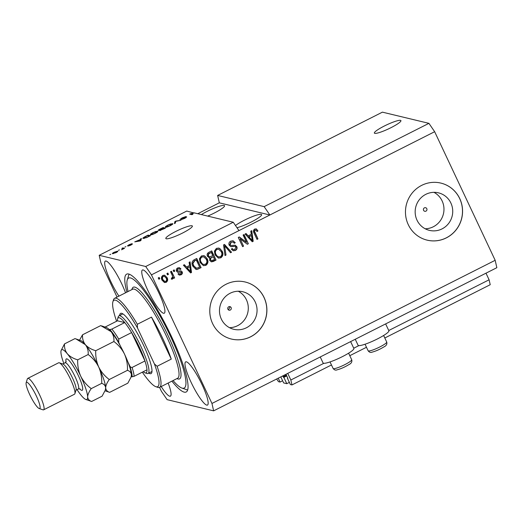 <?xml version="1.0" encoding="UTF-8"?>
<svg xmlns="http://www.w3.org/2000/svg" width="523" height="523" viewBox="0 0 523 523"><rect width="100%" height="100%" fill="white"/><g stroke="black" fill="none" stroke-linecap="round" stroke-linejoin="round"><path stroke-width="0.78" d="M323.881 363.302L290.847 379.999L287.735 373.396M384.81 337.995L490.214 284.715L489.097 279.792L388.752 330.51M358.896 345.605L353.738 348.213M489.097 279.792L485.985 273.183M331.464 364.962L291.971 384.928L290.847 379.999M366.479 347.265L349.795 355.692M287.774 378.07L287.421 378.247L290.383 384.542L291.971 384.928M287.794 378.338L287.421 378.247M287.807 378.332L286.003 374.272M286.382 375.083L283.093 376.737L282.714 375.932M283.093 376.737L283.845 377.384L286.767 375.913M289.369 382.391L286.813 383.686L283.845 377.384M286.813 383.686L283.643 382.921L280.812 376.9M282.629 380.77L280.073 382.065L278.249 378.194M276.647 378.998L278.484 381.679L280.073 382.065M391.014 127.664A14.67 2.21 -25.2 0 0 400.919 120.61A14.67 2.21 -25.2 0 0 384.274 126.043A14.67 2.21 -25.2 0 0 374.37 133.103A14.67 2.21 -25.2 0 0 391.014 127.664M182.468 233.081A14.67 2.21 -25.2 0 0 192.372 226.028A14.67 2.21 -25.2 0 0 175.728 231.46A14.67 2.21 -25.2 0 0 165.824 238.521A14.67 2.21 -25.2 0 0 182.468 233.081M231.12 307.589A1.831 1.785 103.5 0 0 228.126 307.269A1.831 1.785 103.5 0 0 229.081 310.191A1.831 1.785 103.5 0 0 231.12 307.589M426.794 208.684A1.831 1.785 103.5 0 0 423.8 208.357A1.831 1.785 103.5 0 0 424.754 211.279A1.831 1.785 103.5 0 0 426.794 208.684M450.885 203.042A19.305 18.756 103.5 0 0 438.464 192.837A19.305 18.756 103.5 0 0 419.374 199.636A19.305 18.756 103.5 0 0 417.008 220.17A19.305 18.756 103.5 0 0 429.429 230.375A19.305 18.756 103.5 0 0 448.518 223.576A19.305 18.756 103.5 0 0 450.885 203.042M425.179 228.773A19.305 18.756 103.5 0 0 442.125 200.93A19.305 18.756 103.5 0 0 433.946 192.333M255.211 301.954A19.305 18.756 103.5 0 0 242.79 291.742A19.305 18.756 103.5 0 0 223.7 298.541A19.305 18.756 103.5 0 0 221.334 319.076A19.305 18.756 103.5 0 0 233.755 329.287A19.305 18.756 103.5 0 0 252.844 322.488A19.305 18.756 103.5 0 0 255.211 301.954M229.505 327.679A19.305 18.756 103.5 0 0 246.451 299.842A19.305 18.756 103.5 0 0 238.279 291.239M264.089 297.515A29.34 28.51 103.5 0 0 245.209 282.008A29.34 28.51 103.5 0 0 216.195 292.337A29.34 28.51 103.5 0 0 212.593 323.547A29.34 28.51 103.5 0 0 231.473 339.054A29.34 28.51 103.5 0 0 260.487 328.725A29.34 28.51 103.5 0 0 264.089 297.515M231.441 339.048A29.34 28.51 103.5 0 0 260.428 328.692A29.34 28.51 103.5 0 0 264.017 297.502A29.34 28.51 103.5 0 0 245.169 281.995M459.763 198.609A29.34 28.51 103.5 0 0 440.876 183.096A29.34 28.51 103.5 0 0 411.869 193.425A29.34 28.51 103.5 0 0 408.267 224.635A29.34 28.51 103.5 0 0 427.147 240.149A29.34 28.51 103.5 0 0 456.161 229.813A29.34 28.51 103.5 0 0 459.763 198.609M427.114 240.135A29.34 28.51 103.5 0 0 456.102 229.787A29.34 28.51 103.5 0 0 459.691 198.59A29.34 28.51 103.5 0 0 440.843 183.089M236.997 227.721A15.402 2.314 -25.2 0 0 251.223 222.033A15.402 2.314 -25.2 0 0 261.624 214.62A15.402 2.314 -25.2 0 0 244.149 220.327A15.402 2.314 -25.2 0 0 235.487 225.518M207.683 216.097A15.402 2.314 -25.2 0 0 214.149 213.109A15.402 2.314 -25.2 0 0 224.55 205.702A15.402 2.314 -25.2 0 0 207.075 211.41A15.402 2.314 -25.2 0 0 201.362 214.574M158.907 292.952A24.208 4.413 -116.8 0 0 142.426 270.005A24.208 4.413 -116.8 0 0 147.787 290.272A24.208 4.413 -116.8 0 0 164.261 313.212A24.208 4.413 -116.8 0 0 158.907 292.952M125.527 292.808A24.208 4.413 -116.8 0 0 121.833 284.028A24.208 4.413 -116.8 0 0 105.352 261.088A24.208 4.413 -116.8 0 0 110.713 281.348A24.208 4.413 -116.8 0 0 118.93 296.142M202.133 384.81A24.208 4.413 -116.8 0 0 185.652 361.87A24.208 4.413 -116.8 0 0 191.013 382.13A24.208 4.413 -116.8 0 0 207.487 405.07A24.208 4.413 -116.8 0 0 202.133 384.81M355.254 339.264L358.072 345.252A17.017 2.563 -25.2 0 0 358.536 345.553A17.017 2.563 -25.2 0 0 375.978 339.643A17.017 2.563 -25.2 0 0 388.87 330.758L385.641 323.907M350.626 341.604L353.855 348.462A17.017 2.563 154.8 0 1 340.963 357.34A17.017 2.563 154.8 0 1 323.521 363.256A17.017 2.563 154.8 0 1 323.057 362.949L320.239 356.967M171.89 381.149A66.016 12.029 -116.8 0 0 186.201 391.995A66.016 12.029 -116.8 0 0 171.59 336.727A66.016 12.029 -116.8 0 0 126.638 274.163A66.016 12.029 -116.8 0 0 126.886 292.122M159.561 387.38L161.404 391.296L167.131 399.657L213.639 410.849L496.85 267.691L495.17 260.304L434.652 131.704L428.925 123.343L264.148 206.637L217.633 195.439L219.32 202.826L197.779 213.717M428.925 123.343L382.411 112.151L217.633 195.439M434.652 131.704L269.875 214.992L264.148 206.637M191.431 214.548L191.065 213.757L194.386 212.9L233.251 222.249L145.714 266.501L99.2 255.309L186.744 211.057L193.981 213.005M191.065 213.757L192.941 214.208L192.006 214.685L189.646 214.116L193.876 212.776M180.004 219.477L182.154 217.882L185.966 216.548L180.932 219.006L186.711 216.901L184.743 218.379L181.265 219.608L184.436 218.326L185.77 217.372L185.234 217.463L179.912 219.425M185.966 217.712L185.77 217.372M174.414 223.576L174.891 221.575L175.859 221.085L180.919 220.288L175.702 221.366L175.388 223.086L174.414 223.576M172.74 224.047L172.538 223.622C173.348 223.733 172.57 224.439 170.204 225.727C167.641 226.93 166.046 227.433 165.431 227.237L165.497 226.57L167.791 225.138L170.818 223.89L172.799 223.779M165.431 227.237L165.497 226.57L165.83 227.263M157.756 231.617L157.56 231.192C158.371 231.303 157.593 232.009 155.226 233.297C152.657 234.507 151.069 235.01 150.447 234.807L150.519 234.141L152.814 232.715L155.841 231.46L157.815 231.349M150.447 234.807L150.519 234.141L150.846 234.84M140.373 239.547L140.458 238.978L141.432 238.488L140.909 240.508L140.001 240.972L134.757 241.861L140.373 239.547L140.844 240.547M109.817 254.721L110.758 254.243L109.817 254.721M112.582 253.727C111.948 253.662 112.484 253.165 114.191 252.236L117.597 251.177C118.198 251.249 117.655 251.74 115.969 252.661L112.373 253.596M118.479 250.34L119.414 249.87L118.479 250.34M122.774 248.582L121.885 248.366L122.827 247.895L124.539 248.307L121.552 249.772L122.774 248.582L123.082 249.007M124.919 247.085L125.853 246.614L124.919 247.085M127.442 245.947L129.103 244.699L131.888 243.698L128.704 245.398L132.509 243.94L130.92 245.104L128.292 246.065L131.606 244.418L127.357 245.902M143.21 238.481C142.348 238.39 143.093 237.717 145.446 236.461L148.101 235.115L150.461 235.683L146.447 237.684L142.942 238.318M158.273 230.493C157.894 230.342 158.567 229.826 160.306 228.943L163.084 227.544L165.438 228.113L159.58 230.63L160.09 230.002L158.162 230.421M99.2 255.309L100.887 262.696L117.067 297.084M246.529 242.345L243.084 235.03L244.025 234.559L248.347 243.744L247.346 244.248L240.103 238.848L243.548 246.17L242.613 246.647L238.285 237.455L239.292 236.952L246.529 242.345L239.155 237.024M229.192 245.222C228.544 243.404 229.067 242.031 230.774 241.11L233.049 240.763L235.245 242.692L234.363 243.28L232.872 241.999L231.199 242.227L230.113 244.718L231.048 245.529L235.147 245.209L236.801 246.614C237.429 248.301 236.952 249.576 235.37 250.452L233.238 250.779L231.31 249.105L232.192 248.517L233.454 249.628L234.834 249.393L235.853 247.065L235.121 246.281L230.833 246.64L229.192 245.222M235.121 246.281L231.617 246.712M225.021 255.538L223.537 244.914L224.504 244.424L231.519 252.249L230.558 252.74L224.576 245.718L225.995 255.047L225.021 255.538M216.404 248.373L218.732 248.072L219.738 248.471L222.138 251.158C223.53 253.838 223.099 256.048 220.837 257.8L218.431 258.087L215.051 254.878L214.417 251.118L216.404 248.373M201.427 255.943L203.754 255.642L204.761 256.041L207.154 258.728C208.553 261.408 208.115 263.625 205.853 265.37L203.454 265.658L200.067 262.448L199.433 258.689L201.427 255.943M189.601 265.462L189.097 262.324L190.071 261.833L191.516 272.47L190.601 272.934L183.403 265.2L184.377 264.71L186.456 267.057L189.601 265.462M158.855 279.236L158.24 277.922L159.175 277.445L159.796 278.759L158.855 279.236M495.17 260.304L211.959 403.462L151.441 274.863L145.714 266.501M233.251 222.249L238.978 230.61L269.875 214.992L219.32 202.826M238.978 230.61L151.441 274.863M162.071 280.204C161.006 278.275 161.293 276.68 162.921 275.405L164.614 275.196L167.066 277.595C168.092 279.498 167.798 281.08 166.177 282.328L164.49 282.538L162.071 280.204M167.517 274.856L166.902 273.542L167.837 273.071L168.452 274.385L167.517 274.856M172.159 275.176L170.531 271.712L171.466 271.234L174.61 277.916L173.669 278.393L173.172 277.327L172.623 279.066L171.57 279.158L171.472 278.027L172.165 277.824L172.636 276.621L172.159 275.176M173.839 271.659L173.218 270.352L174.159 269.875L174.774 271.189L173.839 271.659M176.519 271.202C175.97 269.763 176.369 268.672 177.722 267.926L179.382 267.665L180.965 268.946L180.082 269.541L179.134 268.75L178.101 268.914L177.375 270.568L177.879 271.064L180.984 270.849L182.194 271.875C182.658 273.189 182.266 274.17 181.01 274.83L179.297 275.098L177.977 274L178.859 273.405L179.631 274.045L180.533 273.889L181.324 272.483L180.762 272.071L177.761 272.359L176.519 271.202M181.324 272.483L180.428 271.993L177.591 272.306M192.843 266.181C191.405 263.54 191.817 261.415 194.085 259.8L196.74 258.46L201.067 267.645L197.014 269.482L196.073 269.437L192.843 266.181M209.03 257.898L209.788 257.989L207.494 256.362C206.729 254.544 207.213 253.184 208.952 252.289L211.723 250.89L216.045 260.075L213.253 261.487L211.351 261.846L209.69 260.428L209.788 257.989L209.2 257.944M251.275 234.291L250.772 231.146L251.746 230.656L253.191 241.299L252.276 241.757L245.078 234.029L246.052 233.533L248.131 235.88L251.275 234.291M254.662 229.035L256.375 228.969L257.95 230.918L257.074 231.506L255.786 230.042L255.126 230.127L254.518 231.297L257.944 238.893L257.002 239.371L254.073 233.134C253.073 231.486 253.269 230.12 254.662 229.035M256.002 228.826L257.95 230.918M213.639 410.849L211.959 403.462M161.208 386.549A24.208 4.413 -116.8 0 0 170.42 396.153A24.208 4.413 -116.8 0 0 168.144 383.045M228.466 309.904L229.839 307.282M158.933 277.569L159.796 278.759M159.456 278.681L158.763 279.034M164.451 275.157L167.066 277.595M166.732 277.51C167.752 279.419 167.458 280.995 165.843 282.243L166.177 282.328M165.843 282.243L164.32 282.492M164.353 276.255L163.013 276.294C162.032 277.223 161.901 278.321 162.633 279.589L164.412 281.4L165.752 281.361C166.739 280.433 166.87 279.341 166.131 278.073L164.353 276.255L163.346 276.373C162.365 277.301 162.241 278.399 162.973 279.668L164.752 281.479M162.633 279.589L162.973 279.668M163.013 276.294L163.346 276.373M167.595 273.196L168.452 274.385M168.118 274.3L167.425 274.653M171.224 271.359L174.61 277.916M174.27 277.837L173.577 278.19M172.623 279.066L172.283 278.988L172.832 277.242L173.172 277.327M172.283 278.988L171.23 279.079M173.917 269.999L174.774 271.189M174.434 271.11L173.741 271.457M179.206 267.632L180.965 268.946M180.625 268.868L179.938 269.332M179.134 268.75L178.101 268.914M177.768 268.835L177.042 270.483L177.375 270.568M177.042 270.483L177.578 270.992M180.814 270.816L182.194 271.875M181.86 271.79C182.324 273.104 181.932 274.091 180.677 274.745L181.01 274.83M180.677 274.745L179.134 275.046M178.67 273.536L179.631 274.045M180.984 272.398L180.428 271.993L180.984 272.398M189.764 261.984L191.516 272.47M191.183 272.391L190.444 272.764M184.194 264.801L186.456 267.057M189.803 266.691L186.933 267.894L190.607 271.744L189.803 266.691L187.267 267.972L190.607 271.744M186.933 267.894L187.267 267.972M196.504 258.578L201.067 267.645M200.727 267.567L197.014 269.482M196.674 269.404L195.909 269.391M193.445 265.638L196.681 268.306L199.623 267.044L196.315 260.003L194.366 260.735L192.752 263.213L193.445 265.638L196.347 268.227M195.883 268.181L196.681 268.306M192.752 263.213L193.785 265.717M194.366 260.735L194.706 260.82L193.085 263.291M196.315 260.003L194.706 260.82M203.584 255.603L204.761 256.041M204.421 255.963L207.154 258.728M206.82 258.65C208.213 261.33 207.781 263.54 205.519 265.292L205.853 265.37M205.519 265.292L203.284 265.612M203.689 256.806L201.603 256.93C199.917 258.257 199.616 259.924 200.682 261.925L202.048 263.801L203.212 264.416L205.343 264.298C207.062 262.938 207.356 261.239 206.212 259.186L203.689 256.806L201.937 257.015C200.257 258.342 199.949 260.003 201.022 262.003L202.388 263.886L203.552 264.494M202.048 263.801L202.388 263.886M200.682 261.925L201.022 262.003M201.603 256.93L201.937 257.015M211.482 251.007L216.045 260.075M215.705 259.99L211.181 261.801M211.292 252.432L208.246 253.864L208.089 255.799L209.527 256.885L212.809 255.655L211.292 252.432L208.579 253.949L208.422 255.884L209.527 256.885M213.312 256.728L210.442 258.035L210.22 259.722L211.501 260.683L214.607 259.473L213.312 256.728L210.782 258.12L210.56 259.8L211.501 260.683M210.22 259.722L210.56 259.8M210.442 258.035L210.782 258.12M208.089 255.799L208.422 255.884M208.246 253.864L208.579 253.949M209.095 253.289L209.435 253.374M218.568 248.033L219.738 248.471M219.405 248.386L222.138 251.158M221.798 251.079C223.19 253.753 222.759 255.969 220.497 257.715L220.837 257.8M220.497 257.715L218.261 258.042M218.673 249.236L216.581 249.36C214.901 250.687 214.593 252.348 215.659 254.355L217.032 256.231L218.189 256.845L220.32 256.728C222.046 255.368 222.334 253.662 221.19 251.615L218.673 249.236L216.921 249.445C215.234 250.765 214.927 252.432 215.999 254.433L217.365 256.309L218.529 256.924M217.032 256.231L217.365 256.309M215.659 254.355L215.999 254.433M216.581 249.36L216.921 249.445M224.321 244.516L231.519 252.249M231.186 252.171L230.408 252.563M225.995 255.047L224.576 245.718M225.655 254.963L224.988 255.302M232.879 240.724L235.245 242.692M234.905 242.607L234.226 243.064M232.872 241.999L231.199 242.227M230.859 242.142L229.78 244.64L230.113 244.718M229.78 244.64L231.048 245.529M234.977 245.176L236.801 246.614M236.461 246.529C237.089 248.216 236.612 249.497 235.036 250.373L235.37 250.452M235.036 250.373L233.068 250.733M231.99 248.654L233.454 249.628M231.277 246.627L230.663 246.595M243.783 234.683L248.347 243.744M248.007 243.666L247.15 244.097M243.548 246.17L240.103 238.848M243.208 246.091L242.515 246.444M251.439 230.806L253.191 241.299M252.851 241.214L252.119 241.587M245.862 233.631L248.131 235.88M251.478 235.52L248.608 236.716L252.282 240.573L251.478 235.52L248.941 236.801L252.282 240.573M248.608 236.716L248.941 236.801M257.617 230.833L256.95 231.277M255.786 230.042L255.126 230.127M254.786 230.048L254.178 231.212L254.518 231.297M254.178 231.212L257.944 238.893M257.604 238.815L256.911 239.168M115.746 252.589L116.662 251.648L114.413 252.308L113.504 253.25L115.818 252.74M116.989 252.099L116.662 251.648M113.668 253.603L113.341 253.158L113.563 253.629M123.258 248.817L122.827 247.895M141.007 240.149L140.458 238.978M140.282 240.828L140.341 239.769L137.811 241.051L140.184 240.364L140.38 240.783M140.733 240.6L140.341 239.769M148.473 235.906L148.101 235.115M149.251 236.089L147.44 235.657L143.93 237.684L144.145 238.004L146.348 237.52L149.33 236.259M144.341 238.416L143.93 237.684M154.945 233.238C156.75 232.245 157.312 231.722 156.619 231.663L153.095 232.774C151.33 233.742 150.761 234.258 151.395 234.337L155.024 233.402M157.057 232.238L156.619 231.663M151.578 234.722L151.186 234.212L151.441 234.755M163.47 228.374L163.084 227.544M160.332 230.512L160.09 230.002M164.229 228.518L163.522 228.348L160.476 230.146L164.307 228.682M160.607 230.427L160.417 230.113L160.568 230.44M163.248 228.283L162.424 228.08L159.208 230.015L163.326 228.446M159.338 230.297L159.129 229.97L159.293 230.316M169.923 225.661C171.727 224.674 172.289 224.151 171.596 224.092L168.073 225.204C166.307 226.171 165.745 226.688 166.373 226.766L170.001 225.831M172.034 224.661L171.596 224.092M166.556 227.152L166.164 226.642L166.419 227.185M175.453 222.765L174.891 221.575M191.045 214.45L190.647 213.606M119.662 315.5A33.74 6.152 63.2 0 1 121.885 313.388A33.74 6.152 63.2 0 1 143.577 345.357A33.74 6.152 63.2 0 1 151.801 372.566A33.74 6.152 63.2 0 1 148.78 373.102M122.938 313.924A32.276 5.884 -116.8 0 0 122.552 314.035L118.95 315.859A32.276 5.884 63.2 0 1 140.922 346.448A32.276 5.884 63.2 0 1 148.068 373.468A32.276 5.884 63.2 0 1 146.839 373.461L144.949 372.801A30.805 5.616 -116.8 0 0 146.983 369.813A30.805 5.616 -116.8 0 0 144.963 360.968A30.805 5.616 -116.8 0 0 139.295 347.017A30.805 5.616 -116.8 0 0 131.606 332.576A30.805 5.616 -116.8 0 0 124.749 322.567L117.459 320.815L105.058 327.084M173.041 380.567A61.616 11.231 -116.8 0 0 181.88 388.053A61.616 11.231 -116.8 0 0 170.576 336.485A61.616 11.231 -116.8 0 0 127.252 279.982A61.616 11.231 -116.8 0 0 128.037 291.54M187.646 390.06A66.016 12.029 63.2 0 1 187.561 390.027L181.88 388.053M159.613 387.353A49.881 9.087 63.2 0 0 157.103 366.27L171.263 359.111A49.881 9.087 -116.8 0 0 162.731 338.44A49.881 9.087 -116.8 0 0 151.5 317.121L137.34 324.28A49.881 9.087 63.2 0 0 114.609 298.326L132.633 289.219A49.881 9.087 -116.8 0 1 166.595 336.485A49.881 9.087 -116.8 0 1 177.637 378.247L159.613 387.353A49.881 9.087 63.2 0 1 157.717 387.34L155.828 386.687A48.41 8.819 -116.8 0 0 154.422 363.962L137.444 327.882A48.41 8.819 -116.8 0 0 112.903 301.771A48.41 8.819 -116.8 0 0 116.596 321.253M112.903 301.771L113.498 299.856A49.881 9.087 63.2 0 1 114.609 298.326M142.328 372.16A48.41 8.819 -116.8 0 0 155.828 386.687M157.103 366.27L154.422 363.962M137.444 327.882L137.34 324.28M127.252 279.982L129.031 274.235A66.016 12.029 63.2 0 1 129.057 274.15M148.068 373.468L151.67 371.644A32.276 5.884 -116.8 0 0 151.99 371.402M171.263 359.111L151.5 317.121M143.191 371.729A30.805 5.616 -116.8 0 0 144.949 372.801M131.227 376.586L132.11 376.802A29.34 5.348 -116.8 0 0 129.508 365.374C129.972 366.708 130.835 367.408 132.09 367.473L144.963 360.968L131.606 332.576L118.734 339.087L118.741 342.493A29.34 5.348 -116.8 0 0 109.882 329.555L111.876 329.078L124.749 322.567A30.805 5.616 -116.8 0 0 117.636 318.762A30.805 5.616 -116.8 0 0 117.459 320.815M117.636 318.762L118.224 316.853A32.276 5.884 63.2 0 1 118.95 315.859M146.983 369.813L134.104 376.318L132.11 376.802M129.508 365.374L127.88 361.916M120.368 345.951L118.741 342.493M109.882 329.555L108.993 329.346M43.612 409.829L74.508 394.211A17.605 3.21 -116.8 0 0 74.9 393.669L76.083 389.838A14.67 2.674 -116.8 0 0 72.514 378.011A14.67 2.674 -116.8 0 0 63.08 364.113L59.295 362.792A17.605 3.21 -116.8 0 0 58.622 362.792L27.726 378.404A17.605 3.21 63.2 0 1 39.715 395.094A17.605 3.21 63.2 0 1 43.612 409.829A17.605 3.21 63.2 0 1 42.945 409.823L39.16 408.509A14.67 2.674 -116.8 0 0 36.466 396.231A14.67 2.674 -116.8 0 0 26.15 382.777A14.67 2.674 -116.8 0 0 29.726 394.61A14.67 2.674 -116.8 0 0 39.16 408.509M74.9 393.669A17.605 3.21 -116.8 0 0 70.612 379.476A17.605 3.21 -116.8 0 0 59.295 362.792M105.09 390.792L109.647 392.361L127.821 383.176L131.064 377.116L131.423 374.834C131.201 372.631 129.874 371.127 127.455 370.323L109.274 379.508C104.777 376.194 101.259 372.03 98.716 367.028C96.474 361.87 95.48 356.431 95.729 350.717L113.903 341.532C118.401 344.847 121.924 349.011 124.461 354.012C126.703 359.17 127.697 364.609 127.455 370.323M109.647 392.361C107.222 391.557 105.901 390.053 105.672 387.85C105.757 385.516 106.954 382.738 109.274 379.508M95.729 350.717C91.309 349.436 87.851 347.416 85.354 344.664C83.183 341.794 82.248 338.499 82.549 334.785L100.73 325.594L111.098 331.647C113.269 334.517 114.204 337.812 113.903 341.532M82.549 334.785L79.535 340.179M85.354 344.664A27.876 5.08 -116.8 0 0 80.797 340.617L75.979 338.943L85.354 344.664C87.524 347.534 88.459 350.828 88.158 354.542C92.649 357.85 96.167 362.014 98.716 367.028A27.876 5.08 -116.8 0 0 85.354 344.664M105.319 390.125L105.509 389.504A27.876 5.08 -116.8 0 0 105.672 387.85A27.876 5.08 -116.8 0 0 98.716 367.028C100.952 372.18 101.952 377.613 101.704 383.333C104.129 384.144 105.45 385.647 105.672 387.85L105.313 390.125L102.077 396.192L91.623 401.474C89.198 400.67 87.877 399.16 87.655 396.957A27.876 5.08 -116.8 0 0 80.692 376.135A27.876 5.08 -116.8 0 0 67.33 353.77A27.876 5.08 -116.8 0 0 61.093 350.573A27.876 5.08 -116.8 0 0 60.93 352.234A27.876 5.08 -116.8 0 0 63.819 363.452M131.064 377.116L131.253 376.488A27.876 5.08 -116.8 0 0 131.423 374.834A27.876 5.08 63.2 0 0 124.461 354.012A27.876 5.08 -116.8 0 0 111.098 331.647A27.876 5.08 -116.8 0 0 106.542 327.601L101.73 325.927M77.051 389.635A27.876 5.08 -116.8 0 0 81.248 395.421A27.876 5.08 -116.8 0 0 85.805 399.467A27.876 5.08 -116.8 0 0 87.655 396.957C87.733 394.63 88.93 391.851 91.25 388.622C86.759 385.314 83.242 381.149 80.692 376.135C78.457 370.984 77.456 365.551 77.705 359.831C73.285 358.543 69.827 356.523 67.33 353.77C65.159 350.9 64.224 347.605 64.525 343.892L74.979 338.61L75.979 338.943M85.805 399.467L91.623 401.474M64.525 343.892L61.093 350.573M77.705 359.831L88.158 354.542M91.25 388.622L101.704 383.333M26.15 382.777L27.333 378.946A17.605 3.21 63.2 0 1 27.726 378.404M286.663 375.684L283.479 377.299M179.199 272.143L179.533 272.221M188.875 270.038L189.208 270.116M198.191 268.848L198.524 268.927M212.913 261.402L213.253 261.487M211.325 257.486L211.658 257.564M224.524 247.287L224.864 247.366M233.068 246.313L233.402 246.392M250.543 238.861L250.883 238.939M254.636 232.506L254.976 232.585M383.974 344.618A10.27 1.543 -25.2 0 0 386.713 342.029C387.321 344.141 386.327 345.801 383.738 347.004C379.678 349.456 375.802 351.168 372.108 352.129C370.683 352.783 369.356 352.332 368.133 350.776A10.27 1.543 -25.2 0 0 374.141 349.501A10.27 1.543 -25.2 0 0 383.974 344.618M348.952 362.315A10.27 1.543 -25.2 0 0 351.698 359.732C352.306 361.844 351.312 363.498 348.723 364.708C344.664 367.159 340.787 368.865 337.093 369.826C335.668 370.48 334.341 370.029 333.112 368.473A10.27 1.543 -25.2 0 0 339.126 367.198A10.27 1.543 -25.2 0 0 348.952 362.315M131.94 289.565A51.346 9.355 63.2 0 1 168.216 335.916A51.346 9.355 63.2 0 1 176.937 378.593M132.09 367.473A30.805 5.616 63.2 0 1 134.104 376.318M111.876 329.078A30.805 5.616 63.2 0 1 118.734 339.087M66.022 361.949A17.605 3.21 63.2 0 1 69.265 360.72A17.605 3.21 63.2 0 1 78.332 375.566A17.605 3.21 63.2 0 1 79.568 388.752M75.979 390.178L78.332 388.988A14.67 2.674 -116.8 0 0 75.083 376.71A14.67 2.674 -116.8 0 0 65.1 362.805L66.212 361.471M180.86 272.091L180.52 272.012M143.917 237.867L144.185 238.442M383.634 335.478L386.713 342.029M365.047 344.226L368.133 350.776M348.612 353.182L351.698 359.732M330.033 361.923L333.112 368.473M62.747 363.995L65.1 362.805M80.065 388.883L78.332 388.988"/></g></svg>
